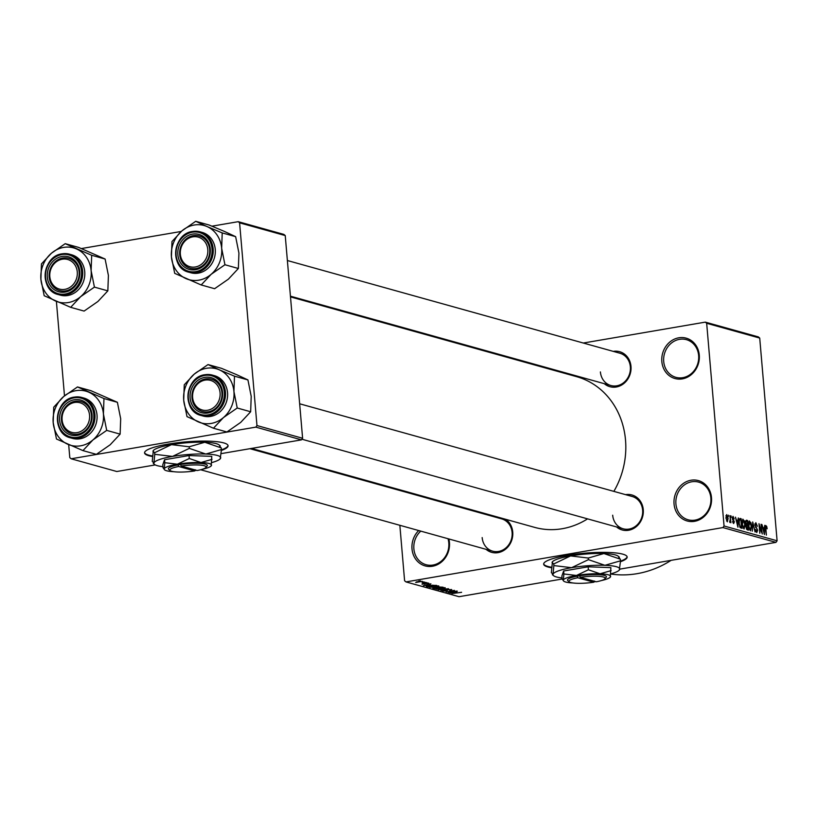 <?xml version="1.0" encoding="UTF-8"?>
<svg xmlns="http://www.w3.org/2000/svg" width="818" height="818" viewBox="0 0 818 818"><rect width="100%" height="100%" fill="white"/><g stroke="black" fill="none" stroke-linecap="round" stroke-linejoin="round"><path stroke-width="1.23" d="M448.847 538.95A20.951 18.62 105.6 0 1 449.44 542.498A20.951 18.62 105.6 0 1 432.487 566.25A20.951 18.62 105.6 0 1 412.006 548.909A20.951 18.62 105.6 0 1 418.704 530.545M420.769 531.127A19.56 17.383 -74.4 0 0 413.867 548.868A19.56 17.383 -74.4 0 0 426.086 564.717A19.56 17.383 -74.4 0 0 448.806 542.876A19.56 17.383 -74.4 0 0 448.019 538.714M674.052 503.99A20.951 18.62 105.6 0 1 691.005 480.238A20.951 18.62 105.6 0 1 711.486 497.569A20.951 18.62 105.6 0 1 694.533 521.332A20.951 18.62 105.6 0 1 674.052 503.99M710.852 497.957A19.56 17.383 -74.4 0 0 698.633 482.119A19.56 17.383 -74.4 0 0 675.913 503.949A19.56 17.383 -74.4 0 0 688.132 519.788A19.56 17.383 -74.4 0 0 710.852 497.957M661.834 361.546A20.951 18.62 105.6 0 1 678.797 337.793A20.951 18.62 105.6 0 1 699.278 355.124A20.951 18.62 105.6 0 1 682.314 378.877A20.951 18.62 105.6 0 1 661.834 361.546M698.644 355.513A19.56 17.383 -74.4 0 0 686.425 339.664A19.56 17.383 -74.4 0 0 663.705 361.505A19.56 17.383 -74.4 0 0 675.924 377.343A19.56 17.383 -74.4 0 0 698.644 355.513M620.494 561.731A41.912 7.444 175.1 0 0 627.171 557.017A41.912 7.444 175.1 0 0 622.856 554.175A41.912 7.444 175.1 0 0 575.606 554.144A41.912 7.444 175.1 0 0 543.663 564.175A41.912 7.444 175.1 0 0 547.978 567.007A41.912 7.444 175.1 0 0 551.373 567.743M543.673 563.899A41.912 7.444 175.1 0 0 547.937 566.465A41.912 7.444 175.1 0 0 551.404 567.211M613.285 351.382A18.16 16.135 105.6 0 1 630.985 366.413A18.16 16.135 105.6 0 1 622.324 384.613A18.16 16.135 105.6 0 1 604.277 383.673M600.402 371.934A16.759 14.898 -74.4 0 0 610.872 385.513A16.759 14.898 -74.4 0 0 630.351 366.801A16.759 14.898 -74.4 0 0 619.88 353.223L287.374 260.523M625.565 494.655A18.16 16.135 105.6 0 1 643.265 509.686A18.16 16.135 105.6 0 1 634.604 527.886A18.16 16.135 105.6 0 1 616.557 526.945M612.682 515.207A16.759 14.898 -74.4 0 0 623.152 528.786A16.759 14.898 -74.4 0 0 642.631 510.074A16.759 14.898 -74.4 0 0 632.161 496.485L299.654 403.785M495.043 517.027A18.16 16.135 105.6 0 1 496.833 516.833M505.565 519.266A18.16 16.135 105.6 0 1 512.743 532.058A18.16 16.135 105.6 0 1 504.082 550.258A18.16 16.135 105.6 0 1 486.035 549.318M482.16 537.579A16.759 14.898 -74.4 0 0 492.63 551.158A16.759 14.898 -74.4 0 0 512.109 532.446A16.759 14.898 -74.4 0 0 501.639 518.868L249.94 448.693M671.087 560.35A103.375 91.872 105.6 0 1 610.954 574.052M290.492 296.883L576.649 376.669A78.231 69.52 105.6 0 1 625.514 440.043A78.231 69.52 105.6 0 1 613.848 491.383M587.569 518.868A78.231 69.52 105.6 0 1 534.635 527.375L251.484 448.428M221.392 450.462A41.912 7.444 175.1 0 0 228.079 445.749A41.912 7.444 175.1 0 0 223.754 442.906A41.912 7.444 175.1 0 0 176.504 442.875A41.912 7.444 175.1 0 0 144.561 452.906A41.912 7.444 175.1 0 0 148.886 455.738A41.912 7.444 175.1 0 0 152.271 456.475M144.571 452.63A41.912 7.444 175.1 0 0 148.835 455.197A41.912 7.444 175.1 0 0 152.301 455.943M422.569 582.048L424.205 581.935L422.569 582.048M422.098 582.835L425.779 582.375L422.098 582.835M425.258 582.794L426.904 582.692L425.258 582.794M428.581 583.111L422.016 584.236L425.575 583.193L428.826 583.254M426.986 583.633L427.62 583.009M423.427 583.766L422.906 584.083M430.38 584.839L423.397 585.647L430.881 583.796L429.021 584.461L430.38 584.839M429.787 587.058L436.331 585.872L438.796 585.954L438.55 586.506L429.532 587.304M438.796 585.954L438.55 586.506L438.499 585.892M436.239 588.858L442.783 587.672L445.237 587.753L444.992 588.306L435.984 589.103M445.237 587.753L444.992 588.306L444.941 587.692M461.608 592.314L451.873 593.582L461.577 592.304M399.849 525.289L404.603 580.76L405.973 581.915L722.918 527.579L724.053 525.994L706.67 323.284L705.31 322.128L758.358 336.914L759.717 338.069L706.67 323.284M405.973 581.915L459.021 596.7L562.15 579.021M619.809 569.134L775.965 542.365L722.918 527.579M456.853 592.212L449.869 593.03L457.354 591.179L455.493 591.833L456.853 592.212M449.522 592.14L456.904 591.056L448.172 592.549L453.1 590.77L446.096 591.976L454.44 590.371L449.501 591.895M451.393 589.471L449.747 590.34L450.34 589.635L448.049 589.666L446.014 590.923L442.507 591.025L443.939 590.248L443.52 590.841L446.423 590.627L446.158 590.085L447.64 589.563L451.73 589.676M448.039 589.502L447.487 590.391M446.423 590.627L446.342 589.89M438.172 589.768L448.52 588.715L440.943 590.535L447.334 588.848L438.172 589.768M433.059 587.958L438.08 586.956L443.049 587.191L434.317 588.694L432.753 588.162M426.301 586.312L429.552 585.412L436.607 585.391L427.865 586.895L426.301 586.342M422.272 581.353L415.697 582.477L417.824 581.618L422.497 581.486M418.867 581.015L420.513 580.903L418.867 581.015M504.491 356.546L506.035 356.28M583.336 343.028L705.31 322.128M728.49 516.536L728.378 515.166L728.49 516.536M730.259 519.226L729.953 515.606L730.934 522.692L730.454 521.465L730.085 522.569L729.687 522.099L730.259 519.226M729.707 521.383L730.31 520.626M731.19 517.293L731.067 515.923L731.19 517.293M732.263 518.326L733.02 516.342L734.165 518.847L733.071 517.334L732.642 518.264L734.37 521.823L733.654 523.571L732.57 521.322L733.552 522.569L733.991 521.853L732.263 518.326L733.071 517.334M733.726 522.579L732.897 522.722L733.991 521.853M737.795 520.596L738.306 517.937L737.928 527.191L735.443 517.14L736.435 520.207L737.795 520.596L736.22 520.861M742.744 519.266L744.482 521.005L745.157 524.399L744.073 529.021L742.13 523.673L742.969 519.174M749.196 521.066L750.934 522.804L751.599 526.199L750.515 530.821L748.582 525.473L748.674 522.14L749.421 520.964M765.699 525.606L766.711 526.393L767.151 528.776L766.118 526.659L765.76 527.273L766.374 535.125L765.433 528.51L765.863 525.534M766.118 526.659L765.362 527.334M724.053 525.994L777.1 540.79L759.717 338.069M764.268 527.968L764.769 525.32L764.401 534.573L761.916 524.522L762.908 527.59L764.268 527.968L762.693 528.244M761.732 531.956L761.067 524.287L762.284 533.98L759.554 525.718L759.82 533.295L758.992 523.704L761.343 532.027M755.893 523.817L755.239 525.238L757.642 530.248L756.752 532.559L755.321 529.369L756.64 531.434L757.039 529.093L754.85 525.146L755.832 522.702L757.417 526.301L755.893 523.817L754.85 523.939M755.842 531.567L756.855 531.455L755.863 531.618M752.284 531.189L752.693 521.945L755.065 531.966L753.01 523.131L752.284 531.189M745.443 522.671L746.394 520.197L747.611 520.534L748.439 530.115L747.212 529.778L745.924 527.068L745.443 522.671M738.94 522.845L740.014 518.418L741.159 518.735L741.987 528.326L740.249 527.661L738.94 522.845M725.934 517.958L726.711 514.583L728.112 518.5L727.335 521.802L725.934 517.958M396.791 489.634L396.73 488.929M81.432 248.549L181.279 231.443M211.954 226.177L238.222 221.678L283.866 234.408L285.237 235.564L239.592 222.833L238.222 221.678M221.238 453.612L301.484 439.859L255.84 427.129L256.964 425.544L239.592 222.833M256.964 425.544L302.609 438.274L285.237 235.564M68.681 444.655L69.796 457.63L71.156 458.786L116.8 471.516L155.267 464.921M71.156 458.786L255.84 427.129M64.489 395.851L56.391 301.382M302.609 438.274L301.484 439.859M221.412 449.89A41.912 7.444 175.1 0 0 228.017 445.473M777.1 540.79L775.965 542.365M620.514 561.158A41.912 7.444 175.1 0 0 627.12 556.741M765.372 526.628L766.711 526.393M764.104 531.741L764.227 529.052L763.133 528.745L764.073 533.51L764.104 531.741M754.85 523.99L755.505 523.878M749.605 529.839L750.617 529.716L749.625 529.88M748.94 527.886L750.423 529.696L751.21 526.076L749.779 522.109L748.654 522.252M748.603 525.677L749.329 527.825M749.779 522.109L748.981 525.606M748.644 522.303L749.421 522.17M745.505 520.892L747.611 520.534M747.949 528.888L747.703 526.025L746.558 525.8L746.313 527.017L747.949 528.888L746.476 529.144M745.944 525.902L746.967 525.821M747.601 524.9L747.315 521.547L746.088 521.322L745.832 522.774L747.601 524.9L746.159 525.156M745.965 524.839L746.834 524.686M743.153 528.039L744.165 527.917L743.173 528.08M742.499 526.097L743.971 527.907L744.758 524.277L743.327 520.309L742.202 520.452M742.151 523.878L742.877 526.025M743.327 520.309L742.529 523.817M742.192 520.504L742.979 520.371M739.073 519.093L741.159 518.735M740.004 527.344L741.497 527.089L740.863 519.747L738.951 519.665M739.85 527.058L741.497 527.089M739.676 526.649L740.801 526.894M738.961 523.029L740.229 526.547M738.869 520.739L739.339 522.968M740.157 519.553L739.288 520.667M737.631 524.358L737.764 521.679L736.67 521.373L737.611 526.127L737.631 524.358M732.243 517.467L732.816 517.375M729.697 521.598L730.454 521.465M726.578 520.933L727.355 520.821L726.588 520.954M725.944 518.07L727.253 520.81L727.723 518.397L726.783 515.575L725.924 515.698M726.783 515.575L726.323 517.999M725.914 515.729L726.599 515.606M452.794 592.682L455.698 592.355L452.794 592.682M437.293 589.113L444.225 587.927L437.293 589.113L437.794 588.377M434.941 588.408L437.558 587.958L434.747 587.753L434.266 588.214L434.941 588.408M434.736 587.59L434.266 588.214M438.571 587.784L441.638 587.263L438.479 587.068L437.804 587.569L438.571 587.784M438.458 586.895L437.804 587.569M430.841 587.314L437.773 586.128L430.841 587.314L431.342 586.578M427.385 585.862L427.865 586.895M427.804 586.414L435.186 585.463L432.221 585.207L427.415 586.23M426.321 585.31L429.225 584.972L426.321 585.31M424.644 583.408L424.716 584.175M416.618 582.324L421.362 581.506L416.454 581.895M77.485 386.945L90.921 390.687L117.393 402.303L103.968 398.55L77.485 386.945L63.692 396.515L53.743 407.17L53.18 422.548L56.473 439L82.945 450.606L92.904 439.961A28.119 24.99 105.6 0 1 80.665 445.81A28.119 24.99 105.6 0 1 67.782 444.266A28.119 24.99 105.6 0 1 53.18 422.548A28.119 24.99 105.6 0 1 63.692 396.515A28.119 24.99 105.6 0 1 88.804 392.211A28.119 24.99 105.6 0 1 103.416 413.939L103.968 398.55M77.352 435.36A18.16 16.135 105.6 0 1 59.612 420.329A18.16 16.135 105.6 0 1 74.305 399.746A18.16 16.135 105.6 0 1 92.056 414.767A18.16 16.135 105.6 0 1 77.352 435.36M75.041 401.29A16.759 14.898 -74.4 0 0 61.493 416.996A16.759 14.898 -74.4 0 0 71.943 433.867A16.759 14.898 -74.4 0 0 77.853 434.164A16.759 14.898 -74.4 0 0 91.401 418.458A16.759 14.898 -74.4 0 0 80.951 401.577A16.759 14.898 -74.4 0 0 75.041 401.29M80.062 438.785A20.951 18.62 -74.4 0 0 96.994 419.153A20.951 18.62 -74.4 0 0 83.927 398.059L81.831 397.476A20.951 18.62 105.6 0 1 94.898 418.571A20.951 18.62 105.6 0 1 77.966 438.203A20.951 18.62 105.6 0 1 70.573 437.845A20.951 18.62 105.6 0 1 57.505 416.74A20.951 18.62 105.6 0 1 74.438 397.108A20.951 18.62 105.6 0 1 81.831 397.476L74.366 397.108C54.499 399.256 51.248 433.744 70.573 437.845L72.669 438.428A20.951 18.62 -74.4 0 0 80.062 438.785M117.393 402.303L120.686 418.755L120.123 434.133L110.174 444.777L96.381 454.348L82.945 450.606M120.123 434.133L106.698 430.391L103.416 413.939A28.119 24.99 -74.4 0 1 92.904 439.961L106.698 430.391M62.219 416.055A15.368 13.661 -74.4 0 0 73.64 432.732A15.368 13.661 -74.4 0 0 89.438 419.051A15.368 13.661 -74.4 0 0 78.017 402.374A15.368 13.661 -74.4 0 0 62.219 416.055M91.299 419.358A16.759 14.898 105.6 0 1 71.943 433.867A16.759 14.898 105.6 0 1 61.595 416.096A16.759 14.898 105.6 0 1 80.951 401.577A16.759 14.898 105.6 0 1 91.299 419.358M193.385 401.229A15.368 13.661 -74.4 0 0 211.044 409.174A15.368 13.661 -74.4 0 0 219.316 389.123A15.368 13.661 -74.4 0 0 201.668 381.178A15.368 13.661 -74.4 0 0 193.385 401.229M221.116 388.744A16.759 14.898 105.6 0 1 217.833 406.106A16.759 14.898 105.6 0 1 202.465 411.495A16.759 14.898 105.6 0 1 192.823 401.955A16.759 14.898 105.6 0 1 196.105 384.593A16.759 14.898 105.6 0 1 211.473 379.204A16.759 14.898 105.6 0 1 221.116 388.744M76.514 268.232A15.368 13.661 -74.4 0 0 58.855 260.288A15.368 13.661 -74.4 0 0 50.583 280.339A15.368 13.661 -74.4 0 0 68.231 288.284A15.368 13.661 -74.4 0 0 76.514 268.232M50.021 281.055A16.759 14.898 105.6 0 1 53.303 263.703A16.759 14.898 105.6 0 1 68.661 258.304A16.759 14.898 105.6 0 1 78.303 267.854A16.759 14.898 105.6 0 1 75.021 285.206A16.759 14.898 105.6 0 1 59.663 290.605A16.759 14.898 105.6 0 1 50.021 281.055M207.68 253.406A15.368 13.661 -74.4 0 0 196.259 236.729A15.368 13.661 -74.4 0 0 180.461 250.41A15.368 13.661 -74.4 0 0 191.882 267.087A15.368 13.661 -74.4 0 0 207.68 253.406M179.837 250.451A16.759 14.898 105.6 0 1 199.193 235.932A16.759 14.898 105.6 0 1 209.541 253.713A16.759 14.898 105.6 0 1 190.185 268.232A16.759 14.898 105.6 0 1 179.837 250.451M194.214 374.143A28.119 24.99 105.6 0 1 206.453 368.294A28.119 24.99 105.6 0 1 219.336 369.838L208.017 364.572L194.214 374.143L184.265 384.787L183.702 400.176L186.995 416.618L213.467 428.233L223.426 417.589L237.22 408.008L233.938 391.556L234.49 376.178L219.336 369.838A28.119 24.99 105.6 0 1 233.938 391.556A28.119 24.99 105.6 0 1 223.426 417.589A28.119 24.99 105.6 0 1 198.314 421.894A28.119 24.99 105.6 0 1 183.702 400.176A28.119 24.99 -74.4 0 1 194.214 374.143M204.827 377.374A18.16 16.135 105.6 0 1 222.578 392.395A18.16 16.135 105.6 0 1 207.884 412.988A18.16 16.135 105.6 0 1 190.134 397.957A18.16 16.135 105.6 0 1 204.827 377.374M208.375 411.791A16.759 14.898 -74.4 0 0 221.923 396.086A16.759 14.898 -74.4 0 0 211.473 379.204A16.759 14.898 -74.4 0 0 205.563 378.918A16.759 14.898 -74.4 0 0 192.015 394.624A16.759 14.898 -74.4 0 0 202.465 411.495A16.759 14.898 -74.4 0 0 208.375 411.791M204.96 374.736A20.951 18.62 105.6 0 1 212.353 375.094L204.889 374.736C185.021 376.883 181.77 411.372 201.095 415.462L203.191 416.055A20.951 18.62 -74.4 0 0 210.584 416.413A20.951 18.62 -74.4 0 0 227.516 396.781A20.951 18.62 -74.4 0 0 214.449 375.687L212.353 375.094A20.951 18.62 105.6 0 1 225.42 396.198A20.951 18.62 105.6 0 1 208.488 415.83A20.951 18.62 105.6 0 1 201.095 415.462A20.951 18.62 105.6 0 1 188.017 394.44A20.951 18.62 105.6 0 1 204.827 374.756M234.49 376.178L247.926 379.92L236.607 374.654L221.443 368.315L208.017 364.572M247.926 379.92L251.208 396.372L250.656 411.761L237.22 408.008M250.656 411.761L240.696 422.405L226.903 431.976L213.467 428.233M65.205 243.672L78.64 247.414L105.113 259.03L91.688 255.288L65.205 243.672L51.411 253.253L41.452 263.897L40.9 279.275L44.182 295.727L70.665 307.333L80.614 296.689A28.119 24.99 105.6 0 1 68.375 302.537A28.119 24.99 105.6 0 1 55.501 300.993A28.119 24.99 105.6 0 1 40.9 279.275A28.119 24.99 105.6 0 1 51.411 253.253A28.119 24.99 105.6 0 1 76.524 248.948A28.119 24.99 105.6 0 1 91.125 270.666L91.688 255.288M65.072 292.087A18.16 16.135 105.6 0 1 47.321 277.067A18.16 16.135 105.6 0 1 62.025 256.474A18.16 16.135 105.6 0 1 79.765 271.504A18.16 16.135 105.6 0 1 65.072 292.087M62.751 258.018A16.759 14.898 -74.4 0 0 49.203 273.723A16.759 14.898 -74.4 0 0 59.663 290.605A16.759 14.898 -74.4 0 0 65.573 290.891A16.759 14.898 -74.4 0 0 79.121 275.185A16.759 14.898 -74.4 0 0 68.661 258.304A16.759 14.898 -74.4 0 0 62.751 258.018M62.158 253.836A20.951 18.62 105.6 0 1 69.54 254.204L62.086 253.836C42.219 255.993 38.967 290.472 58.293 294.572L60.389 295.155A20.951 18.62 -74.4 0 0 67.771 295.513A20.951 18.62 -74.4 0 0 84.714 275.881A20.951 18.62 -74.4 0 0 71.647 254.787L69.54 254.204A20.951 18.62 105.6 0 1 82.618 275.298A20.951 18.62 105.6 0 1 65.675 294.93A20.951 18.62 105.6 0 1 58.293 294.572A20.951 18.62 105.6 0 1 45.215 273.549A20.951 18.62 105.6 0 1 62.015 253.866M105.113 259.03L108.405 275.482L107.843 290.86L97.894 301.505L84.09 311.085L70.665 307.333M107.843 290.86L94.418 287.118L91.125 270.666A28.119 24.99 -74.4 0 1 80.614 296.689L94.418 287.118M181.933 230.87A28.119 24.99 105.6 0 1 194.173 225.032A28.119 24.99 105.6 0 1 207.046 226.566L195.727 221.3L181.933 230.87L171.984 241.525L171.422 256.903L174.704 273.355L201.187 284.961L211.146 274.316L224.94 264.746L221.658 248.294L222.21 232.915L207.046 226.566A28.119 24.99 105.6 0 1 221.658 248.294A28.119 24.99 105.6 0 1 211.146 274.316A28.119 24.99 105.6 0 1 186.023 278.621A28.119 24.99 105.6 0 1 171.422 256.903A28.119 24.99 -74.4 0 1 181.933 230.87M192.547 234.101A18.16 16.135 105.6 0 1 210.298 249.132A18.16 16.135 105.6 0 1 195.594 269.715A18.16 16.135 105.6 0 1 177.854 254.684A18.16 16.135 105.6 0 1 192.547 234.101M196.095 268.519A16.759 14.898 -74.4 0 0 209.643 252.813A16.759 14.898 -74.4 0 0 199.193 235.932A16.759 14.898 -74.4 0 0 193.283 235.645A16.759 14.898 -74.4 0 0 179.735 251.351A16.759 14.898 -74.4 0 0 190.185 268.232A16.759 14.898 -74.4 0 0 196.095 268.519M192.68 231.463A20.951 18.62 105.6 0 1 200.073 231.831L192.608 231.463C172.741 233.611 169.49 268.099 188.815 272.2L190.911 272.783A20.951 18.62 -74.4 0 0 198.304 273.14A20.951 18.62 -74.4 0 0 215.236 253.508A20.951 18.62 -74.4 0 0 202.169 232.414L200.073 231.831A20.951 18.62 105.6 0 1 213.14 252.926A20.951 18.62 105.6 0 1 196.208 272.558A20.951 18.62 105.6 0 1 188.815 272.2A20.951 18.62 105.6 0 1 175.737 251.177A20.951 18.62 105.6 0 1 192.547 231.494M222.21 232.915L235.635 236.658L224.316 231.382L209.163 225.042L195.727 221.3M235.635 236.658L238.928 253.11L238.365 268.488L224.94 264.746M238.365 268.488L228.416 279.132L214.623 288.703L201.187 284.961M604.911 578.817A18.16 3.221 175.1 0 0 598.408 576.301A18.16 3.221 175.1 0 0 580.31 577.324L596.302 581.782A18.16 3.221 175.1 0 0 604.911 578.817L606.158 577.375A19.56 3.476 175.1 0 0 599.113 574.665A19.56 3.476 175.1 0 0 579.573 575.78L577.058 576.199L577.815 577.753L593.807 582.212L594.308 581.015M577.815 577.753A18.16 3.221 175.1 0 0 569.318 581.874A18.16 3.221 175.1 0 0 593.807 582.212M577.079 576.209A19.56 3.476 175.1 0 0 567.835 580.668L569.318 581.874M601.435 580.545A23.753 4.213 175.1 0 0 610.279 577.16L610.872 567.62L588.142 566.802L563.643 570.995L561.884 576.025L562.14 578.991L563.735 581.148A23.753 4.213 175.1 0 0 573.029 582.978M611.128 570.596L600.075 573.786L588.398 569.768L588.142 566.802M588.398 569.768L576.455 575.473L563.899 573.97L563.643 570.995M563.899 573.97L563.326 580.085A23.753 4.213 175.1 0 0 563.735 581.148M610.974 573.827A33.528 5.951 175.1 0 0 619.328 570.074A33.528 5.951 175.1 0 0 619.717 569.44A33.528 5.951 175.1 0 0 604.911 565.31A33.528 5.951 175.1 0 0 571.577 567.692A33.528 5.951 175.1 0 0 553.04 574.205A33.528 5.951 175.1 0 0 553.622 575.708A33.528 5.951 175.1 0 0 562.048 577.937M619.328 570.074L620.525 560.811L620.392 559.205L618.705 557.661M620.525 560.811L604.911 565.31L588.428 559.645L588.295 558.04L603.909 553.53L620.392 559.205M588.428 559.645L571.577 567.692L553.847 565.575L553.714 563.97L570.565 555.913L588.295 558.04M553.847 565.575L553.04 574.205L551.363 572.661L552.426 561.792A33.528 5.951 175.1 0 0 552.314 561.925M553.04 574.205L552.365 574.696L553.622 575.708M552.038 562.426L553.714 563.97M619.379 557.17L618.132 556.158A33.528 5.951 175.1 0 0 603.909 553.53A33.528 5.951 -4.9 0 0 570.565 555.913A33.528 5.951 175.1 0 0 552.426 561.792M593.96 581.854A23.753 4.213 175.1 0 0 595.678 581.608M610.279 577.16A23.753 4.213 175.1 0 0 610.555 576.71A23.753 4.213 175.1 0 0 600.075 573.786A23.753 4.213 175.1 0 0 576.455 575.473A23.753 4.213 175.1 0 0 563.326 580.085M580.31 577.324L579.573 575.78M205.809 467.559A18.16 3.221 175.1 0 0 199.306 465.033A18.16 3.221 175.1 0 0 181.218 466.055L197.21 470.514A18.16 3.221 175.1 0 0 205.809 467.559L207.066 466.107A19.56 3.476 175.1 0 0 200.021 463.397A19.56 3.476 175.1 0 0 180.481 464.512L177.966 464.941L178.723 466.485L194.715 470.943L195.216 469.747M178.723 466.485A18.16 3.221 175.1 0 0 170.216 470.606A18.16 3.221 175.1 0 0 194.715 470.943M177.987 464.941A19.56 3.476 175.1 0 0 168.733 469.399L170.216 470.606M202.332 469.276A23.753 4.213 175.1 0 0 211.187 465.892L211.78 456.352L189.04 455.534L164.551 459.726L162.792 464.757L163.038 467.722L164.643 469.88A23.753 4.213 175.1 0 0 173.937 471.71M212.036 459.327L200.972 462.518L189.295 458.509L189.04 455.534M189.295 458.509L177.363 464.205L164.807 462.702L164.551 459.726M164.807 462.702L164.234 468.816A23.753 4.213 175.1 0 0 164.643 469.88M211.872 462.559A33.528 5.951 175.1 0 0 220.226 458.806A33.528 5.951 175.1 0 0 220.625 458.172A33.528 5.951 175.1 0 0 205.819 454.041A33.528 5.951 175.1 0 0 172.475 456.424A33.528 5.951 175.1 0 0 153.948 462.937A33.528 5.951 175.1 0 0 154.52 464.44A33.528 5.951 175.1 0 0 162.956 466.669M220.226 458.806L221.433 449.542L221.289 447.937L219.613 446.393M221.433 449.542L205.819 454.041L189.336 448.376L189.193 446.771L204.807 442.262L221.289 447.937M189.336 448.376L172.475 456.424L154.755 454.307L154.612 452.702L171.473 444.644L189.193 446.771M154.755 454.307L153.948 462.937L152.26 461.393L153.324 450.524A33.528 5.951 175.1 0 0 153.222 450.657M153.948 462.937L153.273 463.428L154.52 464.44M152.935 451.158L154.612 452.702M220.287 445.902L219.04 444.89A33.528 5.951 175.1 0 0 204.807 442.262A33.528 5.951 -4.9 0 0 171.473 444.644A33.528 5.951 175.1 0 0 153.324 450.524M194.858 470.585A23.753 4.213 175.1 0 0 196.576 470.34M211.187 465.892A23.753 4.213 175.1 0 0 211.463 465.442A23.753 4.213 175.1 0 0 200.972 462.518A23.753 4.213 175.1 0 0 177.363 464.205A23.753 4.213 175.1 0 0 164.234 468.816M181.218 466.055L180.481 464.512M755.546 527.457L756.374 527.324M746.343 528.857L747.263 528.694M732.488 519.542L733.214 519.42M426.72 586.066L426.771 586.588M77.516 437.272A20.113 17.873 -74.4 0 0 93.794 414.47A20.113 17.873 -74.4 0 0 74.141 397.824A20.113 17.873 -74.4 0 0 57.863 420.636A20.113 17.873 -74.4 0 0 77.516 437.272M204.664 375.452A20.113 17.873 -74.4 0 0 188.385 398.254A20.113 17.873 -74.4 0 0 208.048 414.9A20.113 17.873 -74.4 0 0 224.326 392.098A20.113 17.873 -74.4 0 0 204.664 375.452M65.236 294.01A20.113 17.873 -74.4 0 0 81.514 271.198A20.113 17.873 -74.4 0 0 61.861 254.562A20.113 17.873 -74.4 0 0 45.583 277.363A20.113 17.873 -74.4 0 0 65.236 294.01M192.383 232.189A20.113 17.873 -74.4 0 0 176.105 254.991A20.113 17.873 -74.4 0 0 195.758 271.627A20.113 17.873 -74.4 0 0 212.036 248.825A20.113 17.873 -74.4 0 0 192.383 232.189M746.63 525.78L745.944 525.892M732.928 517.324L732.243 517.436M446.505 590.514L446.454 589.85M492.63 551.158L200.645 469.757M301.934 439.225L623.152 528.786M610.872 385.513L290.431 296.177"/></g></svg>
